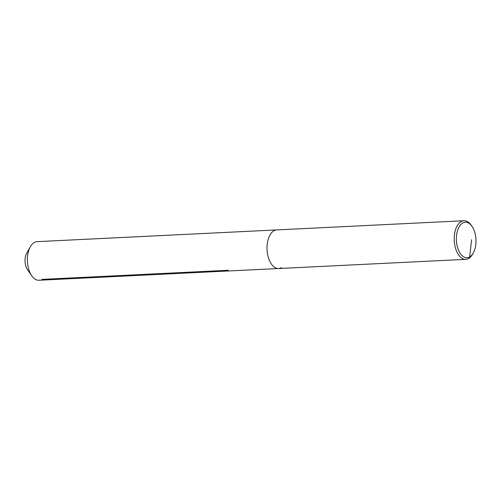 <?xml version="1.0" encoding="UTF-8"?>
<svg xmlns="http://www.w3.org/2000/svg" width="501" height="501" viewBox="0 0 501 501"><rect width="100%" height="100%" fill="white"/><g stroke="black" fill="none" stroke-linecap="round" stroke-linejoin="round"><path stroke-width="0.75" d="M471.573 239.722L469.656 256.95A17.779 9.788 87.2 0 0 473.276 253.018A17.779 9.788 87.2 0 0 471.967 226.314A17.779 9.788 87.2 0 0 462.692 223.014A17.779 9.788 87.2 0 0 457 245.252A17.779 9.788 87.2 0 0 469.656 256.95L468.673 258.491A19.326 10.64 87.2 0 0 472.6 254.214L473.276 253.018M471.967 226.314L471.178 225.193A19.326 10.64 87.2 0 0 463.939 220.741A19.326 10.64 87.2 0 0 461.102 221.605A19.326 10.64 87.2 0 0 454.488 243.198A19.326 10.64 87.2 0 0 465.83 259.349A19.326 10.64 87.2 0 0 468.673 258.491M30.336 246.786A19.326 10.64 87.2 0 0 31.757 275.807L27.505 269.713A10.953 6.031 87.2 0 1 26.697 253.268L30.336 246.786A19.326 10.64 87.2 0 1 34.268 242.509A19.326 10.64 87.2 0 1 37.112 241.651L276.74 229.909A19.326 10.64 87.2 0 0 273.903 230.773A19.326 10.64 87.2 0 0 267.29 252.366A19.326 10.64 87.2 0 0 278.631 268.517A19.326 10.64 87.2 0 0 281.474 267.659M463.939 220.741L276.74 229.909A19.326 10.64 87.2 0 0 273.903 230.773A19.326 10.64 87.2 0 0 267.29 252.366A19.326 10.64 87.2 0 0 278.631 268.517L465.83 259.349M31.757 275.807A19.326 10.64 87.2 0 0 39.003 280.259L278.631 268.517M41.84 279.395L228.249 270.264"/></g></svg>
